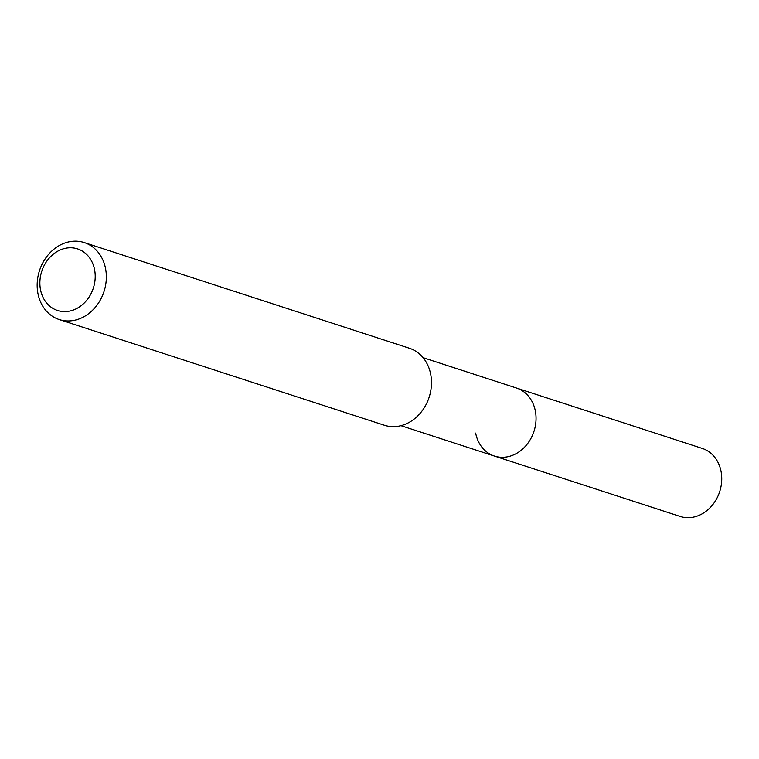 <?xml version="1.0" encoding="UTF-8"?>
<svg xmlns="http://www.w3.org/2000/svg" width="759" height="759" viewBox="0 0 759 759"><rect width="100%" height="100%" fill="white"/><g stroke="black" fill="none" stroke-linecap="round" stroke-linejoin="round"><path stroke-width="1.14" d="M400.951 425.676L680.14 516.424A35.758 29.952 -72 0 0 711.06 506.68A35.758 29.952 -72 0 0 721.05 471.377A35.758 29.952 -72 0 0 702.246 448.417L516.556 388.058A35.758 29.952 108 0 1 535.351 411.017A35.758 29.952 108 0 1 525.361 446.311A35.758 29.952 108 0 1 494.451 456.064A35.758 29.952 108 0 1 475.646 433.104M494.451 456.064A35.758 29.952 -72 0 0 525.361 446.311A35.758 29.952 -72 0 0 535.351 411.017A35.758 29.952 -72 0 0 516.556 388.058L423.057 357.669M59.23 319.558L384.377 425.249A40.474 33.908 -72 0 0 419.376 414.215A40.474 33.908 -72 0 0 430.685 374.253A40.474 33.908 -72 0 0 409.405 348.258L84.258 242.576A40.474 33.908 108 0 1 105.548 268.563A40.474 33.908 108 0 1 94.23 308.524A40.474 33.908 108 0 1 59.23 319.558A40.474 33.908 108 0 1 37.95 293.572A40.474 33.908 108 0 1 49.259 253.61A40.474 33.908 108 0 1 84.258 242.576M40.502 289.701A32.381 27.125 108 0 1 61.65 249.388A32.381 27.125 108 0 1 94.581 269.692A32.381 27.125 108 0 1 73.433 310.004A32.381 27.125 108 0 1 40.502 289.701"/></g></svg>
